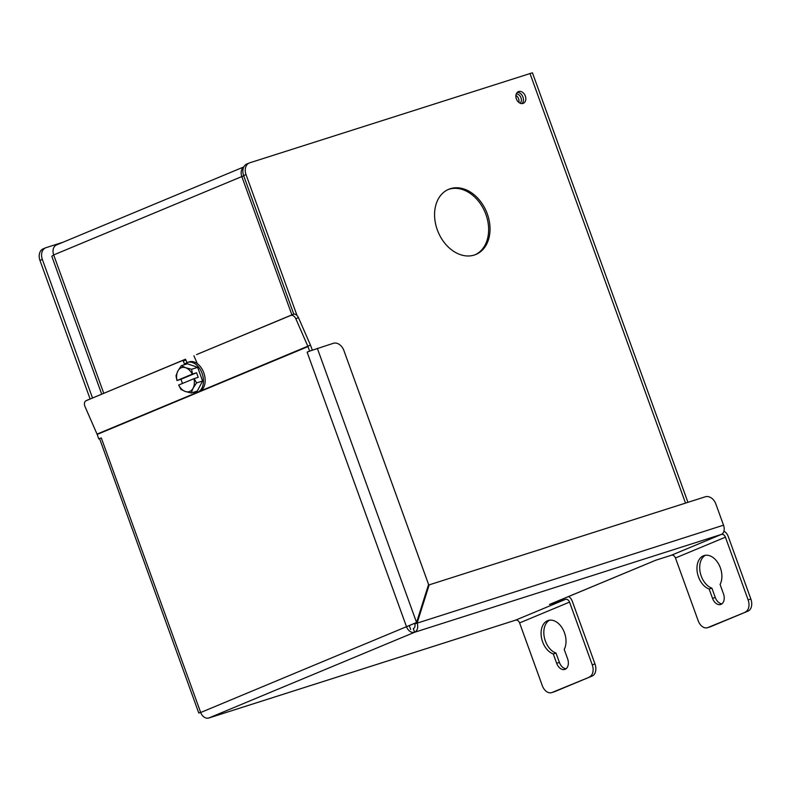<?xml version="1.0" encoding="UTF-8"?>
<svg xmlns="http://www.w3.org/2000/svg" width="791" height="791" viewBox="0 0 791 791"><rect width="100%" height="100%" fill="white"/><g stroke="black" fill="none" stroke-linecap="round" stroke-linejoin="round"><path stroke-width="1.19" d="M517.314 92.359A6.338 4.697 -112.6 0 1 522.95 97.046A6.338 4.697 -112.6 0 1 522.001 103.601M516.365 98.915A6.338 4.697 -112.6 0 1 518.412 91.637A6.338 4.697 -112.6 0 1 525.333 96.047A6.338 4.697 -112.6 0 1 523.286 103.334A6.338 4.697 -112.6 0 1 516.365 98.915M487.305 213.896A35.308 26.192 67.4 0 0 448.724 189.276A35.308 26.192 67.4 0 0 437.304 229.845A35.308 26.192 67.4 0 0 475.885 254.465A35.308 26.192 67.4 0 0 487.305 213.896M448.042 189.573A35.308 26.192 -112.6 0 1 485.911 214.47A35.308 26.192 -112.6 0 1 475.183 254.732M297.011 315.471L246.011 174.574A10.085 7.485 67.4 0 1 249.274 162.986A10.085 7.485 67.4 0 1 249.719 162.817L532.442 72.792L687.933 502.334M409.362 625.819L410.677 629.468M62.845 242.303L46.066 247.662A10.085 7.485 67.4 0 0 45.611 247.82A10.085 7.485 67.4 0 0 42.348 259.418L39.965 260.407L90.105 398.931M39.965 260.407A10.085 7.485 -112.6 0 1 43.228 248.819L45.611 247.82M42.348 259.418L92.498 397.942M246.011 174.574L243.628 175.572L293.787 314.146M243.628 175.572A10.085 7.485 -112.6 0 1 246.891 163.974L249.274 162.986M564.477 632.77A17.649 11.816 -107.7 0 0 548.183 620.5A17.649 11.816 -107.7 0 0 542.616 641.867A17.649 11.816 -107.7 0 0 553.285 653.959L556.656 663.283A8.83 5.903 -107.7 0 0 564.804 669.423A8.83 5.903 -107.7 0 0 567.592 658.735L564.21 649.411A17.649 11.816 -107.7 0 0 564.477 632.77M566.089 668.731A8.83 5.903 72.3 0 1 559.395 662.413L556.014 653.089A17.649 11.816 72.3 0 1 545.355 640.997A17.649 11.816 72.3 0 1 549.587 620.193M556.014 653.089L553.285 653.959M720.354 567.829A17.649 11.816 -107.7 0 0 704.059 555.569A17.649 11.816 -107.7 0 0 698.493 576.936A17.649 11.816 -107.7 0 0 709.161 589.028L712.533 598.352A8.83 5.903 -107.7 0 0 720.68 604.482A8.83 5.903 -107.7 0 0 723.468 593.804L720.087 584.47A17.649 11.816 -107.7 0 0 720.354 567.829M705.463 555.252A17.649 11.816 -107.7 0 0 701.231 576.066A17.649 11.816 -107.7 0 0 711.89 588.148L709.161 589.028M415.018 623.14L414.781 623.891C415.394 626.156 414.899 627.738 413.298 628.637L414.613 632.266A7.712 5.725 -112.6 0 1 406.525 626.759L307.116 352.143L309.607 351.105L307.986 346.596L97.164 434.427L98.796 438.926L101.288 437.888L98.796 438.926M565.496 599.36L515.544 620.164A3.856 2.857 -112.6 0 1 519.588 622.913L569.54 602.109A3.856 2.857 67.4 0 0 565.496 599.36L549.686 604.403A7.712 5.725 67.4 0 0 550.022 604.275A7.712 5.725 67.4 0 0 550.358 604.116M671.421 555.233A3.856 2.857 -112.6 0 1 675.465 557.981L725.416 537.178A3.856 2.857 67.4 0 0 721.372 534.419L671.421 555.233L655.353 560.354M207.104 718.208L208.784 718.01A7.712 5.725 -112.6 0 1 200.696 712.503C198.047 713.264 198.215 713.175 201.191 712.216M101.288 437.888L200.696 712.503L416.57 622.487L428.584 584.46L343.887 350.512A10.085 7.485 67.4 0 0 333.318 343.314L309.607 351.105M312.316 350.146L310.715 345.726A7.712 5.725 -112.6 0 0 310.468 345.103L298.444 317.606L295.834 318.793A5.043 3.382 -114.4 0 0 290.692 315.471L196.534 354.595L293.303 314.284A5.043 3.382 65.6 0 1 298.444 317.606M655.61 560.275L549.429 604.482M569.54 602.109L592.241 664.826L594.98 663.956L572.279 601.239A7.712 5.725 67.4 0 0 568.66 596.513M594.98 663.956A10.085 6.753 72.3 0 1 592.162 676.028L554.699 691.641A10.085 6.753 72.3 0 1 554.333 691.769L551.604 692.639A10.085 6.753 -107.7 0 1 542.29 685.629L519.588 622.913M551.604 692.639A10.085 6.753 -107.7 0 0 551.97 692.511L554.699 691.641M592.162 676.028L551.97 692.511M589.433 676.898A10.085 6.753 -107.7 0 0 592.241 664.826M725.416 537.178L748.118 599.885L750.857 599.014L728.155 536.298A7.712 5.725 67.4 0 0 723.903 531.216M750.857 599.014A10.085 6.753 72.3 0 1 748.039 611.097L710.575 626.699A10.085 6.753 72.3 0 1 710.209 626.838L707.48 627.708A10.085 6.753 -107.7 0 1 698.166 620.698L675.465 557.981M711.89 588.148L715.272 597.482A8.83 5.903 -107.7 0 0 721.965 603.8M707.48 627.708A10.085 6.753 -107.7 0 0 707.846 627.57L710.575 626.699M748.039 611.097L707.846 627.57M745.31 611.967A10.085 6.753 -107.7 0 0 748.118 599.885M198.778 713.027L99.597 438.669M428.336 585.221L429.177 584.865L417.173 622.903C418.419 627.401 417.569 630.526 414.613 632.266L208.784 718.01L515.544 620.164A7.712 5.161 72.3 0 1 515.267 620.263A7.712 5.161 72.3 0 1 514.981 620.342M406.525 626.759L416.57 622.487L317.359 348.406M307.116 352.143L310.418 350.848M414.613 632.266L721.372 534.419A7.712 5.161 -107.7 0 0 723.528 525.184L715.855 504.005A10.085 7.485 67.4 0 0 705.285 496.797L429.177 584.865M414.781 623.891L723.528 525.184M295.834 318.793L307.857 346.29A3.856 2.857 -112.6 0 1 307.986 346.596M97.164 434.427A3.856 2.857 67.4 0 0 97.036 434.111L85.023 406.614A5.043 3.382 -114.4 0 1 86.061 400.721A5.043 3.382 -114.4 0 1 86.12 400.691L182.889 360.38A8.919 5.982 -114.4 0 0 183.255 361.151L184.6 364.216M197.355 363.682L194.24 356.573A8.919 5.982 -114.4 0 0 193.933 355.782M182.889 360.38L185.499 359.193A8.919 5.982 -114.4 0 0 185.865 359.964L183.255 361.151M185.865 359.964L187.022 362.604M185.499 359.193L86.12 400.691M520.171 103.235A5.25 3.896 67.4 0 0 520.864 97.481A5.25 3.896 67.4 0 0 516.286 93.911M518.827 102.425A5.25 3.896 67.4 0 0 515.92 95.444M56.883 244.815A8.681 6.447 67.4 0 0 56.497 244.953A8.681 6.447 67.4 0 0 53.689 254.929L103.759 393.246M243.737 167.059A8.681 6.447 67.4 0 0 241.819 176.561L243.757 175.938L241.819 176.561L291.889 314.877M101.693 394.106L51.801 256.284L53.689 254.929L241.819 176.561M184.026 364.839A15.751 10.54 72.3 0 1 187.546 362.416L189.267 361.873A15.751 10.54 72.3 0 1 203.801 372.808A15.751 10.54 72.3 0 1 198.838 391.871L197.117 392.425A15.751 10.54 72.3 0 1 192.846 392.484M187.546 362.416A15.751 10.54 72.3 0 1 202.081 373.362A15.751 10.54 72.3 0 1 197.117 392.425L97.036 434.111M194.191 378.602L193.953 378.691A12.587 8.424 72.3 0 1 193.083 388.223L191.214 393.008L197.275 391.08L202.595 381.005L196.544 382.933L194.191 378.602L198.205 377.317L196.564 372.769L192.539 374.054L191.6 369.278L197.651 367.34L187.388 363.761L181.327 365.699L185.667 367.736A12.587 8.424 72.3 0 1 192.302 374.143L192.539 374.054M202.595 381.005L197.651 367.34M176.957 380.55L177.006 380.52A12.587 8.424 72.3 0 1 177.876 370.989L176.007 375.765L176.957 380.55L180.981 379.265L182.494 383.467M180.951 389.429L178.657 385.069A12.587 8.424 72.3 0 0 185.292 391.476L180.951 389.429M181.327 365.699L177.876 370.989A12.587 8.424 72.3 0 1 185.667 367.736L191.6 369.278M196.544 382.933L193.083 388.223A12.587 8.424 72.3 0 1 185.292 391.476L191.214 393.008M177.006 380.52L192.302 374.143M193.953 378.691L178.657 385.069M180.981 379.265L196.564 372.769M529.97 73.434L685.51 503.106M715.272 597.482L712.533 598.352M559.395 662.413L556.656 663.283M200.825 390.873L310.468 345.103M290.692 315.471L293.303 314.284M550.022 604.275L655.779 560.216M208.527 718.099L515.267 620.263M88.661 399.534L86.061 400.721M243.816 166.921L56.497 244.953"/></g></svg>
